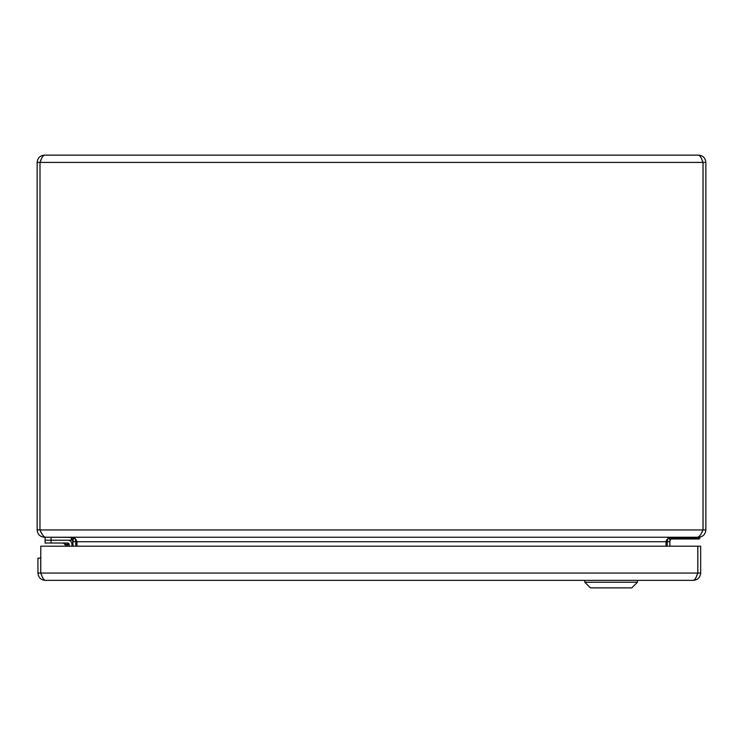 <?xml version="1.0" encoding="UTF-8"?>
<svg xmlns="http://www.w3.org/2000/svg" width="743" height="743" viewBox="0 0 743 743"><rect width="100%" height="100%" fill="white"/><g stroke="black" fill="none" stroke-linecap="round" stroke-linejoin="round"><path stroke-width="1.11" d="M667.576 538.972L667.038 546.198M667.576 538.981L666.044 541.721L667.038 539.464L669.861 537.783L669.861 541.721L670.474 539.464L672.201 537.783L674.338 537.245L698.55 537.245C702.98 536.799 705.413 534.375 705.85 529.945L705.85 162.42C705.413 157.999 702.98 155.566 698.55 155.129C700.036 155.566 701.513 157.999 702.999 162.42L702.999 529.945C701.188 534.375 699.367 536.799 697.556 537.245L45.444 537.245C43.633 536.808 41.812 534.375 40.001 529.945L41.784 533.539M701.736 159.271L703.036 162.42L40.001 162.42L39.964 529.945L40.001 162.42L41.264 159.281L39.964 162.42C41.487 157.999 42.964 155.566 44.45 155.129L698.55 155.129M44.45 155.129C40.02 155.566 37.587 157.999 37.15 162.42L37.15 529.945C37.587 534.375 40.02 536.799 44.45 537.245L71.049 537.328M73.139 546.198L72.526 539.464L70.799 537.783M75.962 546.198L75.424 538.972L75.962 539.464L73.139 537.783L69.656 537.245M666.044 546.198L666.044 541.721L76.956 541.721L75.962 539.464L76.956 541.721L76.956 546.198M669.861 537.783L673.344 537.245M705.85 162.42L703.036 162.42L703.036 529.945L701.216 533.539M667.038 541.721L669.861 541.721L669.861 546.198M37.15 529.945L705.85 529.945M39.964 162.42L37.15 162.42M42.045 576.206L40.744 573.057L40.744 558.142L37.93 558.142L37.93 573.057C38.367 577.478 40.8 579.911 45.221 580.348L693.358 580.348C697.788 579.911 700.222 577.478 700.658 573.057L700.658 546.198L697.844 546.198L697.844 573.057L700.658 573.057M40.744 573.057L37.93 573.057M697.844 573.057L696.544 576.206L697.807 573.057C696.321 577.478 694.844 579.911 693.358 580.348L45.221 580.348C43.744 579.911 42.258 577.478 40.781 573.057L40.828 573.178M697.807 546.198L697.807 573.057L40.781 573.057L40.781 546.198L697.807 546.198M69.145 546.198L69.145 544.313A1.291 1.291 0 0 0 67.864 543.022L45.082 543.022L45.082 540.207L67.864 540.207A4.105 4.105 0 0 1 71.969 544.313L71.969 546.198L71.969 544.313M67.78 543.022L65.18 543.022M67.827 546.198L67.362 544.805L67.864 543.022L62.431 543.022A2.387 2.387 0 0 1 64.121 543.727L67.362 544.805L64.121 543.727L66.591 546.198M69.145 544.313L67.362 544.805L64.121 543.727L67.362 544.805M45.082 537.245L45.082 540.207M51.053 543.022L51.053 540.207L71.347 540.207L71.347 537.365M699.061 538.981L670.799 538.981L699.061 538.981L699.925 538.276L699.822 537.124M637.429 582.233L631.782 587.871L590.416 587.871L584.778 582.233L637.429 582.233L637.429 580.348M666.499 540.059L666.044 541.703M670.474 539.464L668.041 538.043M75.962 541.721L73.139 541.721L73.139 539.102L72.526 539.464M74.959 538.043L73.139 539.102L73.139 537.783M62.431 543.022A2.387 2.387 0 0 1 64.121 543.727M51.053 540.207L51.053 537.245M671.477 538.276L699.925 538.276M584.778 582.233L584.778 580.348"/></g></svg>
